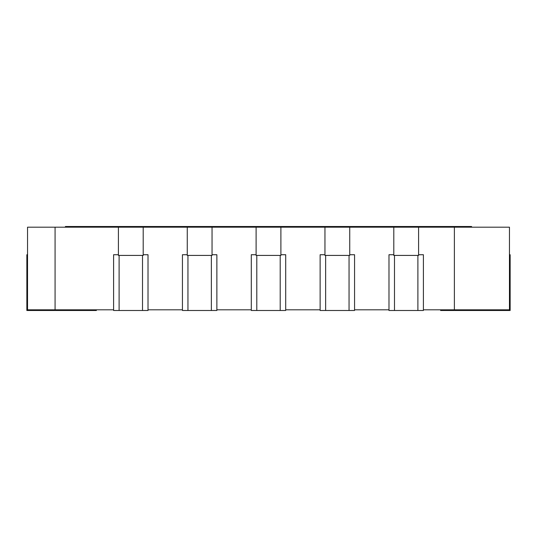 <?xml version="1.0" encoding="UTF-8"?>
<svg xmlns="http://www.w3.org/2000/svg" width="537" height="537" viewBox="0 0 537 537"><rect width="100%" height="100%" fill="white"/><g stroke="black" fill="none" stroke-linecap="round" stroke-linejoin="round"><path stroke-width="0.81" d="M55.076 227.191L55.076 309.809L27.541 309.809L27.541 227.191L509.459 227.191L509.459 309.809L423.404 309.809M393.802 227.191L393.802 254.733L388.983 254.733L388.983 310.493L423.404 310.493L423.404 254.733L418.585 254.733L418.585 255.417L417.893 255.417L417.893 310.493M418.585 227.191L418.585 254.733M417.893 255.417L393.802 255.417L393.802 254.733M324.952 227.191L324.952 254.733L320.133 254.733L320.133 310.493L354.561 310.493L354.561 254.733L349.741 254.733L349.741 255.417L349.05 255.417L349.05 310.493M349.741 227.191L349.741 254.733M349.05 255.417L324.952 255.417L324.952 254.733M256.109 227.191L256.109 254.733L251.289 254.733L251.289 310.493L285.711 310.493L285.711 254.733L280.891 254.733L280.891 255.417L280.207 255.417L280.207 310.493M280.891 227.191L280.891 254.733M280.207 255.417L256.109 255.417L256.109 254.733M118.415 227.191L118.415 254.733L113.596 254.733L113.596 310.493L148.017 310.493L148.017 254.733L143.198 254.733L143.198 255.417L142.513 255.417L142.513 310.493M143.198 227.191L143.198 254.733M142.513 255.417L118.415 255.417L118.415 254.733M187.259 227.191L187.259 254.733L182.439 254.733L182.439 310.493L216.867 310.493L216.867 254.733L212.048 254.733L212.048 255.417L211.356 255.417L211.356 310.493M212.048 227.191L212.048 254.733M211.356 255.417L187.259 255.417L187.259 254.733M454.383 227.191L454.383 309.809M354.561 309.809L388.983 309.809M216.867 309.809L251.289 309.809M148.017 309.809L182.439 309.809M55.076 309.809L113.596 309.809M285.711 309.809L320.133 309.809M509.459 254.733L510.15 254.733L510.15 310.493L440.615 310.493L440.615 309.809M27.541 254.733L26.85 254.733L26.85 310.493L96.385 310.493L96.385 309.809M325.644 255.417L325.644 310.493M119.107 255.417L119.107 310.493M187.95 255.417L187.95 310.493M256.793 255.417L256.793 310.493M394.487 255.417L394.487 310.493M471.593 227.191L471.593 226.507L65.407 226.507L65.407 227.191M99.828 226.507L99.828 227.191M437.172 226.507L437.172 227.191"/></g></svg>
